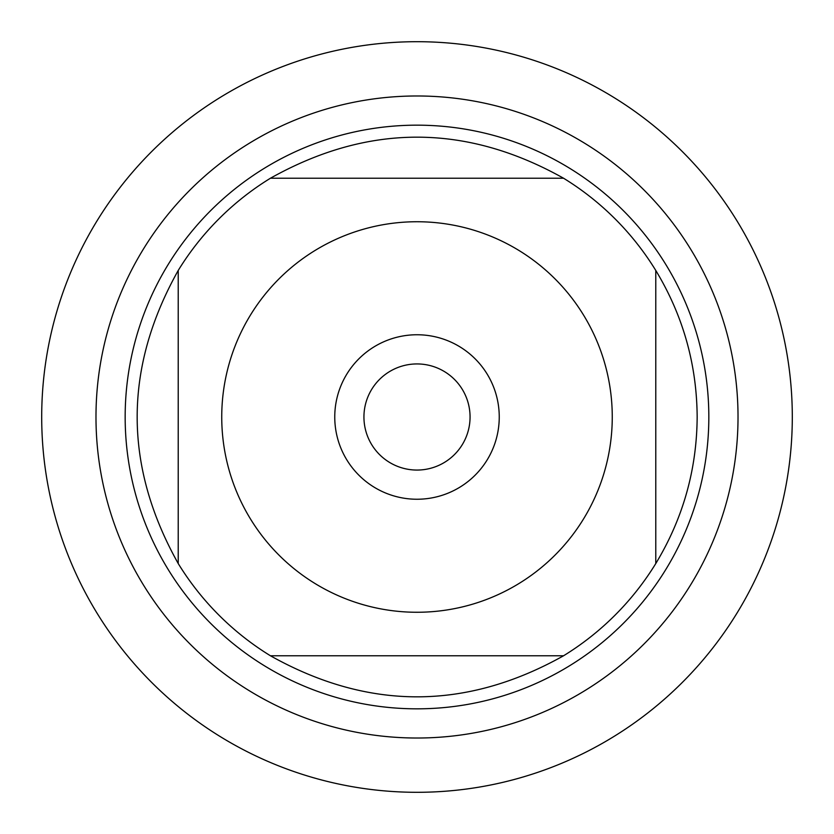 <?xml version="1.0" encoding="UTF-8"?>
<svg xmlns="http://www.w3.org/2000/svg" width="834" height="834" viewBox="0 0 834 834"><rect width="100%" height="100%" fill="white"/><g stroke="black" fill="none" stroke-linecap="round" stroke-linejoin="round"><path stroke-width="1.25" d="M41.7 417A375.3 375.3 0 0 1 604.65 91.98A375.3 375.3 0 0 1 604.65 742.02A375.3 375.3 0 0 1 41.7 417M250.586 519.144A195.26 195.26 0 0 0 612.26 417A195.26 195.26 0 0 0 363.937 229.089A195.26 195.26 0 0 0 250.586 519.144M178.226 563.555A280.161 280.161 0 0 0 270.445 655.774L563.555 655.774A280.161 280.161 0 0 0 655.774 563.555L655.774 270.445A280.161 280.161 0 0 0 563.555 178.226L270.445 178.226A280.161 280.161 0 0 0 178.226 270.445L178.226 563.555A280.161 280.161 0 0 0 270.445 655.774C368.148 710.516 465.852 710.516 563.555 655.774A280.161 280.161 0 0 0 655.774 563.555C683.025 518.498 696.828 469.646 697.161 417C696.828 364.354 683.025 315.502 655.774 270.445A280.161 280.161 0 0 0 563.555 178.226C465.852 123.484 368.148 123.484 270.445 178.226A280.161 280.161 0 0 0 178.226 270.445C123.484 368.148 123.484 465.852 178.226 563.555M125.163 417A291.837 291.837 0 0 1 562.919 164.267A291.837 291.837 0 0 1 562.919 669.733A291.837 291.837 0 0 1 125.163 417M334.757 417A82.243 82.243 0 0 1 458.127 345.776A82.243 82.243 0 0 1 458.127 488.224A82.243 82.243 0 0 1 334.757 417M363.937 417A53.063 53.063 0 0 0 443.532 462.953A53.063 53.063 0 0 0 443.532 371.047A53.063 53.063 0 0 0 363.937 417M792.3 417A375.3 375.3 0 0 1 229.35 742.02A375.3 375.3 0 0 1 229.35 91.98A375.3 375.3 0 0 1 792.3 417M95.983 417A321.017 321.017 0 0 1 577.503 138.986A321.017 321.017 0 0 1 577.503 695.014A321.017 321.017 0 0 1 95.983 417"/></g></svg>
